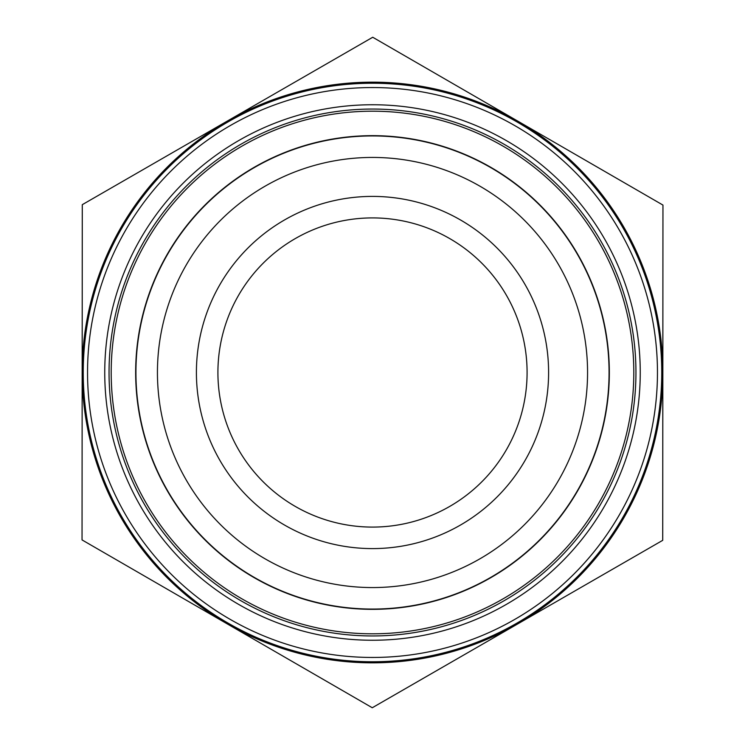 <?xml version="1.0" encoding="UTF-8"?>
<svg xmlns="http://www.w3.org/2000/svg" width="745" height="745" viewBox="0 0 745 745"><rect width="100%" height="100%" fill="white"/><g stroke="black" fill="none" stroke-linecap="round" stroke-linejoin="round"><path stroke-width="1.12" d="M217.912 372.5A154.588 154.588 0 0 1 449.794 238.624A154.588 154.588 0 0 1 449.794 506.377A154.588 154.588 0 0 1 217.912 372.5M196.41 372.5A176.09 176.09 0 0 0 460.55 525.001A176.09 176.09 0 0 0 460.55 219.999A176.09 176.09 0 0 0 196.41 372.5M587.563 372.5A215.063 215.063 0 0 1 264.969 558.75A215.063 215.063 0 0 1 264.969 186.25A215.063 215.063 0 0 1 587.563 372.5M372.733 37.25L662.957 205.08L662.836 372.5A290.336 290.336 0 0 0 227.504 120.96L372.733 37.25M82.285 204.67L227.504 120.96A290.336 290.336 0 0 0 82.164 372.295L82.285 204.67M82.043 539.92L82.164 372.295A290.336 290.336 0 0 0 227.16 623.835L82.043 539.92M662.715 540.33L517.496 624.04A290.336 290.336 0 0 0 662.836 372.705L662.715 540.33M372.267 707.75L227.16 623.835A290.336 290.336 0 0 0 517.496 624.04L372.267 707.75M372.686 109.049A263.451 263.451 0 0 1 600.563 504.384A263.451 263.451 0 0 1 144.251 504.067A263.451 263.451 0 0 1 372.686 109.049M372.686 104.747A267.753 267.753 0 0 0 140.526 506.218A267.753 267.753 0 0 0 604.288 506.535A267.753 267.753 0 0 0 372.686 104.747M657.462 372.5A284.963 284.963 0 0 1 230.019 619.281A284.963 284.963 0 0 1 230.019 125.719A284.963 284.963 0 0 1 657.462 372.5M661.756 372.5A289.256 289.256 0 0 0 227.868 121.994A289.256 289.256 0 0 0 227.868 623.006A289.256 289.256 0 0 0 661.756 372.5M609.065 372.5A236.565 236.565 0 0 0 372.668 135.935A236.565 236.565 0 0 0 135.935 372.388A236.565 236.565 0 0 0 372.444 609.065A236.565 236.565 0 0 0 609.065 372.5M441.198 145.843A236.835 236.835 0 0 1 534.435 545.321A236.835 236.835 0 0 1 141.857 426.326A236.835 236.835 0 0 1 441.198 145.843M448.294 122.431A261.299 261.299 0 0 1 551.17 563.173A261.299 261.299 0 0 1 118.036 431.895A261.299 261.299 0 0 1 448.294 122.431"/></g></svg>
